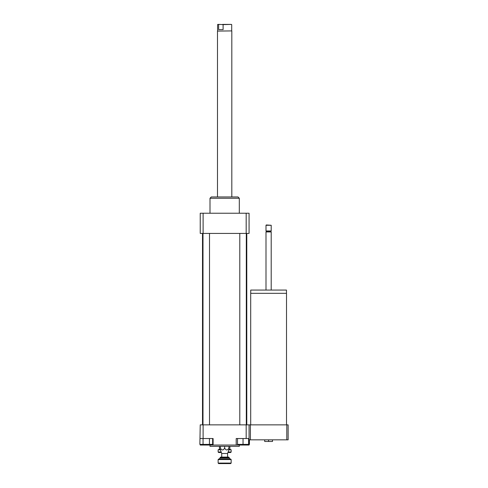 <?xml version="1.0" encoding="UTF-8"?>
<svg xmlns="http://www.w3.org/2000/svg" width="488" height="488" viewBox="0 0 488 488"><rect width="100%" height="100%" fill="white"/><g stroke="black" fill="none" stroke-linecap="round" stroke-linejoin="round"><path stroke-width="0.73" d="M264.697 439.834L264.697 441.463L272.511 441.463L272.511 439.834M268.601 439.834L268.601 441.463M250.698 424.859L250.698 293.325L286.511 293.325L286.511 424.859M250.728 293.325L250.728 290.067L286.474 290.067L286.474 293.325M265.997 290.067L265.997 231.952L271.206 231.952L271.206 290.067M265.997 231.952L266.485 231.464L270.718 231.464L271.206 231.952M268.601 230.976L271.206 230.976L271.206 225.279L265.997 225.279L265.997 230.976L268.601 230.976M265.997 225.279L266.326 224.956L271.206 225.279M286.798 439.834L288.134 439.834L288.134 424.859L286.798 424.859L286.798 439.834L249.069 439.834L249.069 445.044L236.204 445.044L236.204 438.529L243.042 438.529L243.042 444.391L248.581 444.391L248.581 438.529M203.057 438.529L203.057 444.391L199.866 444.391L200.232 424.859L249.069 424.859L249.069 439.834M249.069 424.859L250.405 424.859L250.405 439.834M250.405 424.859L286.798 424.859M209.45 438.529L209.45 444.391L212.646 444.391L212.646 438.529M203.057 444.391L209.45 444.391M237.51 438.529L237.51 444.391L243.042 444.391M243.042 438.529L249.069 438.529M249.069 444.391L249.435 444.391L249.435 439.834M200.232 438.529L213.097 438.529L213.097 445.044L200.232 445.044L200.232 444.391M203.112 424.859L203.112 438.529M213.097 445.044L236.204 445.044M246.184 424.859L246.184 438.529M228.884 446.343L228.884 448.13C228.884 450.552 228.884 450.552 228.884 448.13C228.884 450.552 228.884 450.552 228.884 448.13C227.469 450.552 226.06 450.552 224.651 448.13C223.236 450.552 221.826 450.552 220.417 448.13C220.417 450.552 220.417 450.552 220.417 448.13C220.417 450.552 220.417 450.552 220.417 448.13L220.417 446.343M224.651 448.13L224.651 446.343M221.717 457.091L221.717 453.505L227.579 453.505L228.884 449.93M221.717 453.505L220.417 449.93M209.999 445.044L209.999 446.343L239.303 446.343L239.303 445.044M209.999 213.232L209.999 198.256L239.303 198.256L239.303 213.232M209.999 198.256L211.298 196.957L237.998 196.957L239.303 198.256M246.184 233.416L246.184 213.232L249.069 213.232L249.069 233.416L200.232 233.416L200.232 213.232L203.112 213.232L203.112 233.416M246.184 213.232L203.112 213.232M246.788 233.416L246.788 424.859M209.511 233.416L209.511 424.859M246.3 233.416L246.3 424.859M227.933 452.529L230.641 452.529L231.159 452.01L228.122 452.01M221.174 452.01L218.136 452.01L218.661 452.529L221.363 452.529M228.884 449.796L231.159 449.796L231.159 452.01M218.136 452.01L218.136 449.796L220.417 449.796M231.159 449.796L229.86 449.277M228.884 449.277L229.86 449.302L229.86 446.343M220.417 449.277L219.441 449.302L219.441 446.343M219.441 449.277L218.136 449.796M226.926 457.61L229.207 457.61L228.689 457.091L220.613 457.091L220.094 457.61L226.926 457.61M227.908 459.562L231.159 459.562L230.641 459.043L218.661 459.043L218.136 459.562L227.908 459.562M218.136 463.081L218.661 463.6L230.641 463.6L231.159 463.081L218.136 463.081L218.136 459.562M223.101 29.609L218.636 29.609L218.636 24.626L219.173 24.4L223.101 24.626L223.101 29.609L218.636 29.609M219.173 24.4L217.813 24.4L218.636 24.626M223.101 24.626L231.489 24.4L222.565 24.4M231.715 24.626L231.715 30.909L217.489 31.079L217.489 196.957M231.715 30.909L217.489 31.079M220.094 457.61L220.094 458.067L229.207 458.067L229.207 457.61M270.718 231.464L271.206 230.976M266.485 231.464L265.997 230.976M202.508 233.416L202.508 424.859M202.996 233.416L202.996 424.859M239.791 233.416L239.791 424.859M231.159 463.081L231.159 459.562M229.207 458.067L230.184 459.043M220.094 458.067L219.112 459.043M227.579 457.091L227.579 453.505M217.587 24.626L217.587 30.909M231.812 31.079L231.812 196.957"/></g></svg>
